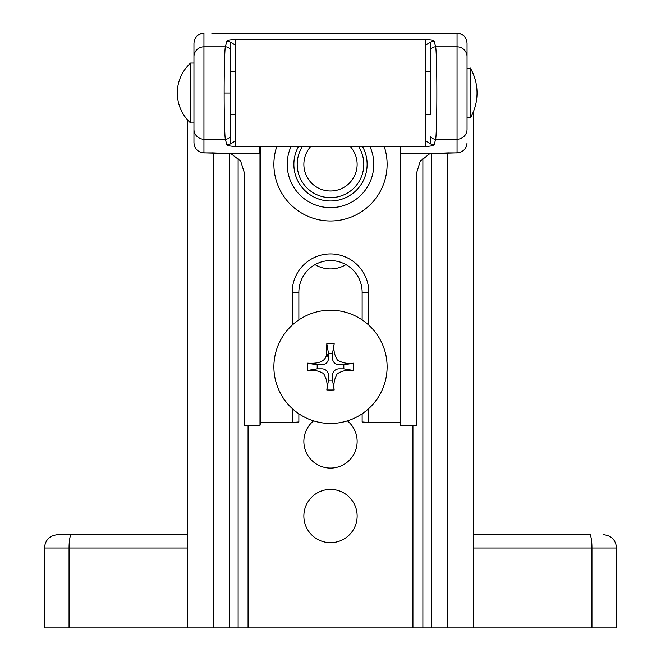 <?xml version="1.0" encoding="UTF-8"?>
<svg xmlns="http://www.w3.org/2000/svg" width="661" height="661" viewBox="0 0 661 661"><rect width="100%" height="100%" fill="white"/><g stroke="black" fill="none" stroke-linecap="round" stroke-linejoin="round"><path stroke-width="0.99" d="M303.853 516.051A26.647 26.647 0 0 0 330.5 542.689A26.647 26.647 0 0 0 357.147 516.051A26.647 26.647 0 0 0 330.5 489.404A26.647 26.647 0 0 0 303.853 516.051M313.57 420.867A26.647 26.647 0 0 0 330.5 468.087A26.647 26.647 0 0 0 347.43 420.867M447.836 152.889L447.836 627.95L591.95 627.95L591.95 548.019L473.706 548.019L473.706 627.95M447.836 627.95L213.164 627.95L213.164 152.889M187.294 119.591L187.294 548.019L69.05 548.019L69.05 627.95L213.164 627.95M69.05 627.95L44.436 627.95L44.436 548.019C45.229 539.93 49.666 535.484 57.763 534.699L187.294 534.699M473.706 534.699L589.562 534.699A13.319 2.38 -90 0 1 591.95 548.019L616.564 548.019L616.564 627.95L591.95 627.95M589.562 534.699L590.273 534.699M473.706 110.932L473.706 548.019M187.294 548.019L187.294 627.95M70.727 534.699L57.763 534.699M315.041 264.631A29.976 29.976 0 0 0 345.959 264.631M190.624 122.971L190.624 63.026A40.379 40.379 0 0 0 190.624 122.971L193.954 122.971L193.954 129.308L193.954 43.13C194.59 37.123 197.92 33.802 203.943 33.166L203.943 152.831L235.176 153.839L259.98 153.839L259.013 146.288M193.954 92.994L193.954 63.026L190.624 63.026M470.343 117.98L470.343 68.017L467.046 68.909L467.046 117.088L470.343 117.98A49.955 49.955 0 0 0 470.343 68.017M235.58 71.685L230.59 71.685L230.59 136.678L230.59 92.994L224.153 92.994C224.112 71.809 224.732 48.088 225.368 46.782L203.943 46.782A9.989 9.907 180 0 0 193.954 56.689L193.954 63.026M426.609 44.527L430.41 42.023L430.41 114.312L425.42 114.312M425.42 92.994L425.42 39.71L235.58 39.71L235.58 146.288L425.42 146.288L425.42 92.994M310.918 146.288A26.647 26.647 0 0 0 330.5 190.996A26.647 26.647 0 0 0 350.082 146.288M358.477 146.288A33.306 33.306 0 0 1 330.5 197.656A33.306 33.306 0 0 1 302.523 146.288M330.5 207.645A43.296 43.296 0 0 0 369.846 146.288A43.296 43.296 0 0 1 330.5 207.645A43.296 43.296 0 0 1 291.154 146.288M235.58 45.328L230.59 42.023L230.59 92.994M230.59 71.685L230.59 49.311A6.66 6.602 14.6 0 0 225.368 46.782L226.847 41.114A6.66 6.602 14.6 0 1 230.59 42.279M230.59 143.718A6.66 6.602 165.4 0 1 226.847 144.875L225.368 139.215A6.66 6.602 165.4 0 0 230.59 136.678L230.59 143.974L234.391 141.471M193.954 142.867C194.532 148.94 197.862 152.278 203.943 152.889L203.943 152.831C197.92 152.195 194.59 148.874 193.954 142.867L193.954 129.308A9.989 9.907 180 0 0 203.943 139.215L225.368 139.215C224.732 137.909 224.112 114.179 224.153 92.994M430.41 42.279A6.66 6.602 165.4 0 1 434.153 41.114L435.632 46.782C436.268 48.088 436.888 71.809 436.847 92.994C436.888 114.179 436.268 137.909 435.632 139.215L434.153 144.875A6.66 6.602 14.6 0 1 430.41 143.718L425.42 140.669M467.046 129.308L467.046 43.13L467.046 129.308A9.989 9.907 180 0 1 457.057 139.215L457.057 46.782L435.632 46.782A6.66 6.602 165.4 0 0 430.41 49.311L430.41 114.312M420.842 146.288L400.442 146.593L400.442 153.839L425.824 153.839L457.057 152.831L457.057 139.215L435.632 139.215A6.66 6.602 14.6 0 1 430.41 136.678L430.41 143.718M400.442 422.544L368.797 422.544L362.137 421.966L362.137 413.794M298.863 413.794L298.863 421.966L292.203 422.544L260.558 422.544L260.558 146.288M259.98 153.839L259.98 425.461L244.363 425.461L244.363 172.827L240.645 161.044L230.813 153.55M211.809 152.831L235.176 153.839M429.708 153.724L420.206 161.251L416.637 172.827L416.637 425.461L400.442 425.461L400.442 153.839M259.98 425.461L260.558 422.544M409.233 33.05L217.742 33.05L409.233 33.05M425.824 153.839L449.191 152.831M467.046 56.689A9.989 9.907 180 0 0 457.057 46.782L457.057 33.108C463.138 33.719 466.468 37.057 467.046 43.13C466.41 37.123 463.08 33.802 457.057 33.166L217.742 33.108A6.66 0.992 -91.1 0 0 217.618 33.05M457.057 152.831C463.08 152.195 466.41 148.874 467.046 142.867C466.468 148.94 463.138 152.278 457.057 152.889L457.057 152.831M362.137 319.891L362.137 292.245A31.637 31.637 0 0 0 330.5 260.599A31.637 31.637 0 0 0 298.863 292.245L298.863 319.891M330.5 343.662A92.606 50.368 180 0 0 326.815 343.703A97.869 10.807 90 0 0 326.617 353.164C326.36 363.401 314.644 363.649 307.365 363.162A92.606 50.368 90 0 0 307.365 370.524C313.074 369.664 318.462 370.664 323.51 373.539C326.641 378.489 327.74 383.967 326.815 389.982A92.606 50.368 -0 0 0 330.5 390.023A92.606 50.368 -0 0 0 334.185 389.982C333.318 384.264 334.326 378.885 337.201 373.837C342.142 370.705 347.62 369.606 353.635 370.524A92.606 50.368 -90 0 0 353.635 363.162C347.926 364.029 342.538 363.021 337.49 360.146C334.359 355.197 333.26 349.719 334.185 343.703A92.606 50.368 180 0 0 330.5 343.662M273.885 366.847A56.615 56.615 0 0 1 330.5 310.224A56.615 56.615 0 0 1 387.115 366.847A56.615 56.615 0 0 1 330.5 423.461A56.615 56.615 0 0 1 273.885 366.847M332.5 375.506L332.5 380.166L328.5 380.166L328.5 375.506A6.66 6.66 0 0 0 321.841 368.838L317.181 368.838L317.181 364.847L321.841 364.847A6.66 6.66 0 0 0 328.5 358.188L328.5 353.519L332.5 353.519L332.5 358.188A6.66 6.66 0 0 0 339.159 364.847L343.819 364.847L343.819 368.838L339.159 368.838A6.66 6.66 0 0 0 332.5 375.506M326.617 353.164L328.5 358.188M317.181 364.847L307.365 363.162M317.181 368.838L307.365 370.524M328.5 353.519L326.815 343.703M328.5 380.166L326.815 389.982M332.5 380.166L334.185 389.982M343.819 368.838L353.635 370.524M343.819 364.847L353.635 363.162M332.5 353.519L334.185 343.703M431.245 627.95L431.245 153.468M422.883 158.07L422.883 627.95M412.935 627.95L412.935 425.461M248.065 425.461L248.065 627.95M229.755 153.468L229.755 627.95M238.117 627.95L238.117 158.07M71.438 534.699A13.319 2.38 90 0 0 69.05 548.019L44.436 548.019M298.632 146.288A36.636 36.636 0 0 0 330.5 200.985A36.636 36.636 0 0 0 362.368 146.288M384.157 146.288A56.615 56.615 0 0 1 330.5 220.972A56.615 56.615 0 0 1 276.843 146.288M292.203 325.146L292.203 292.245A38.297 38.297 0 0 1 330.5 253.94A38.297 38.297 0 0 1 368.797 292.245L368.797 325.146M368.797 408.539L368.797 422.544M292.203 422.544L292.203 408.539M259.038 146.593L240.158 146.593C232.333 146.494 227.896 145.924 226.847 144.875M420.842 146.593C428.667 146.494 433.104 145.924 434.153 144.875M217.742 33.108L211.809 33.166M434.153 41.114C433.104 40.073 428.667 39.503 420.842 39.396L240.158 39.396C232.333 39.503 227.896 40.073 226.847 41.114M443.391 33.05L449.191 33.166M368.797 292.245L362.137 292.245A31.637 31.637 0 0 0 330.5 260.599A31.637 31.637 0 0 0 298.863 292.245L292.203 292.245M616.564 548.019C615.771 539.93 611.334 535.484 603.237 534.699M430.41 71.685L425.42 71.685M217.609 33.05L211.809 33.108M203.943 33.108C197.862 33.719 194.532 37.057 193.954 43.13M211.809 152.889L203.943 152.889M457.057 33.108L449.191 33.108M449.191 152.889L457.057 152.889M235.58 114.312L230.59 114.312"/></g></svg>
